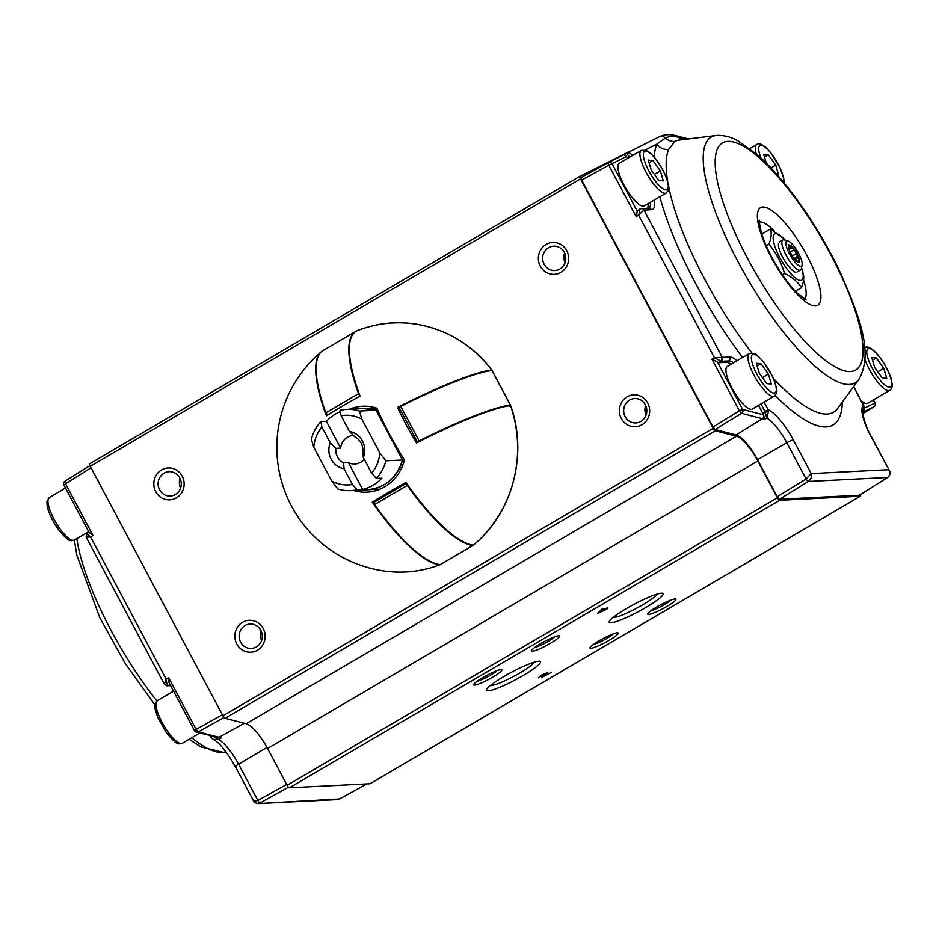 <?xml version="1.0" encoding="UTF-8"?>
<svg xmlns="http://www.w3.org/2000/svg" width="939" height="939" viewBox="0 0 939 939"><rect width="100%" height="100%" fill="white"/><g stroke="black" fill="none" stroke-linecap="round" stroke-linejoin="round"><path stroke-width="1.41" d="M374.391 502.048L372.267 502.154A114.734 16.045 -28 0 1 381.856 496.273A114.734 16.045 -28 0 1 405.918 482.423A123.244 34.872 -120.4 0 0 473.326 545.125L473.514 544.96M439.863 564.597L439.675 564.855A123.244 34.872 -120.4 0 1 372.267 502.154M376.093 410.19L376.856 408.183A120.943 34.227 59.6 0 0 404.357 459.899A43.006 40.811 87.1 0 1 378.687 489.689A43.006 40.811 87.1 0 1 353.534 490.475M473.444 545.09C512.471 513.304 528.188 454.359 510.675 405.578L510.534 405.554A123.244 17.231 152 0 0 416.447 442.938A114.734 32.466 -120.4 0 1 397.549 407.385L399.286 407.303M490.757 370.823L491.637 370.001A123.244 17.231 152 0 0 397.549 407.385M371.351 326.173A124.676 118.302 87.1 0 1 491.637 370.001L491.754 370.025C464.019 332.547 414.991 314.682 371.351 326.173A124.91 124.91 0 0 0 357.759 330.422A123.244 34.872 59.6 0 0 360.013 396.082A114.734 16.045 152 0 0 326.361 415.813A123.244 34.872 59.6 0 1 321.185 351.879A124.91 124.91 0 0 0 383.652 570.924A124.676 118.302 87.1 0 0 439.675 564.855M321.784 351.409A123.244 34.872 59.6 0 0 321.185 351.879M473.326 545.125A124.676 118.302 87.1 0 0 510.534 405.554L509.666 406.376M375.917 410.132A40.67 38.593 -92.9 0 0 363.24 408.547L376.023 410.179L402.455 460.028M353.545 435.45A14.285 13.557 -92.9 0 0 353.404 435.461A14.285 13.557 -92.9 0 0 340.646 448.103L335.833 448.337A14.285 13.557 87.1 0 0 343.545 462.868L348.369 462.622L362.618 489.43A40.67 38.593 -92.9 0 0 381.844 478.162L376.351 478.432A40.67 38.593 -92.9 0 0 385.882 460.791L402.444 460.028M402.444 460.016C396.81 477.963 385.107 487.881 367.325 489.782A40.67 38.593 -92.9 0 0 402.526 460.051M327.723 414.968L325.833 412.831A123.302 34.896 -120.4 0 1 323.016 350.552L355.705 331.385A123.302 34.896 -120.4 0 1 357.055 330.716M359.86 395.683L358.522 393.664A123.302 34.896 -120.4 0 1 355.705 331.385M327.488 414.979L331.901 412.385M353.803 399.544L359.954 395.941M406.481 483.233L373.863 502.365L406.493 483.245L407.28 485.369A123.302 34.896 59.6 0 0 472.869 545.465L473.068 545.09M373.863 502.365L374.591 504.536A123.302 34.896 59.6 0 0 440.191 564.632L440.368 564.527M399.204 407.561L400.765 406.387A123.302 17.242 -28 0 1 491.966 370.471L492.036 370.623M418.148 442.069L419.123 440.919A123.302 17.242 -28 0 1 510.323 405.014L509.748 405.66M541.873 677.805L545.665 673.603L538.293 677.805L541.334 675.164L547.578 672.57L543.658 676.409L551.299 672.277L541.697 677.477M606.324 608.66L607.639 608.601L605.89 609.622L597.744 613.367L602.145 608.871L605.702 608.695L607.639 607.556L606.324 608.66M626.548 608.495A30.506 4.261 -28 0 1 661.866 593.202A30.506 4.261 -28 0 1 638.168 611.77A30.506 4.261 -28 0 1 609.517 621.043A30.506 4.261 -28 0 1 626.548 608.495M503.867 676.503A30.506 4.261 -28 0 1 539.186 661.22A30.506 4.261 -28 0 1 515.488 679.789A30.506 4.261 -28 0 1 486.836 689.05A30.506 4.261 -28 0 1 503.867 676.503M540.488 643.743A15.975 2.23 -28 0 1 558.987 635.738A15.975 2.23 -28 0 1 546.568 645.457A15.975 2.23 -28 0 1 531.568 650.316A15.975 2.23 -28 0 1 540.488 643.743M599.094 640.797A15.975 2.23 -28 0 1 617.592 632.792A15.975 2.23 -28 0 1 605.174 642.511A15.975 2.23 -28 0 1 590.173 647.37A15.975 2.23 -28 0 1 599.094 640.797M656.772 606.97A15.975 2.23 -28 0 1 675.27 598.965A15.975 2.23 -28 0 1 662.852 608.695A15.975 2.23 -28 0 1 647.851 613.543A15.975 2.23 -28 0 1 656.772 606.97M482.81 677.559A15.975 2.23 -28 0 1 501.309 669.554A15.975 2.23 -28 0 1 488.89 679.284A15.975 2.23 -28 0 1 473.89 684.132A15.975 2.23 -28 0 1 482.81 677.559M631.067 150.991A171.379 48.499 59.6 0 0 628.743 151.907L579.997 176.274A2.899 0.822 59.6 0 0 579.985 176.274A2.899 0.822 59.6 0 0 580.537 178.833L713.194 428.313A2.899 0.822 59.6 0 0 715.33 430.79L736.458 436.212A29.05 8.216 -120.4 0 1 757.843 461.002L777.398 497.787A2.899 0.822 59.6 0 0 779.663 500.287L860.253 496.238A2.899 0.822 59.6 0 0 860.37 496.203A2.899 0.822 59.6 0 0 860.288 494.689M579.973 176.286L89.733 463.772A2.899 0.822 59.6 0 0 89.721 463.784A2.899 0.822 59.6 0 0 90.273 466.343L222.919 715.823A2.899 0.822 59.6 0 0 225.067 718.3L246.182 723.723A29.05 8.216 -120.4 0 1 267.568 748.512L287.134 785.297A2.899 0.822 59.6 0 0 289.4 787.786L369.978 783.748A2.899 0.822 59.6 0 0 370.095 783.713A2.899 0.822 59.6 0 0 370.189 783.619M497.024 670.634A12.195 1.702 -28 0 1 490.628 675.129A12.195 1.702 -28 0 1 477.165 681.198M670.998 600.033A12.195 1.702 -28 0 1 664.601 604.54A12.195 1.702 -28 0 1 651.126 610.596M613.32 633.86A12.195 1.702 -28 0 1 606.923 638.367A12.195 1.702 -28 0 1 593.448 644.424M554.714 636.806A12.195 1.702 -28 0 1 548.317 641.314A12.195 1.702 -28 0 1 534.843 647.37M534.268 662.171A25.271 3.533 -28 0 1 519.983 672.876A25.271 3.533 -28 0 1 490.381 685.505M656.948 594.152A25.271 3.533 -28 0 1 642.675 604.857A25.271 3.533 -28 0 1 613.061 617.498M605.409 608.707L605.89 609.622M604.094 608.777L604.575 609.693M647.734 403.019A15.975 15.165 87.1 0 1 634.341 426.74A15.975 15.165 87.1 0 1 621.477 402.549A15.975 15.165 87.1 0 1 647.734 403.019M566.722 250.643A15.975 15.165 87.1 0 1 553.329 274.364A15.975 15.165 87.1 0 1 540.465 250.173A15.975 15.165 87.1 0 1 566.722 250.643M263.213 628.508A15.975 15.165 87.1 0 1 249.821 652.229A15.975 15.165 87.1 0 1 236.957 628.038A15.975 15.165 87.1 0 1 263.213 628.508M182.189 476.132A15.975 15.165 87.1 0 1 168.797 499.853A15.975 15.165 87.1 0 1 155.933 475.662A15.975 15.165 87.1 0 1 182.189 476.132M179.783 477.928A12.195 11.573 87.1 0 1 170.299 496.038A12.195 11.573 87.1 0 1 159.595 489.771A12.195 11.573 87.1 0 1 169.079 471.671A12.195 11.573 87.1 0 1 179.783 477.928M260.807 630.304A12.195 11.573 87.1 0 1 251.323 648.415A12.195 11.573 87.1 0 1 240.619 642.147A12.195 11.573 87.1 0 1 250.103 624.036A12.195 11.573 87.1 0 1 260.807 630.304M564.316 252.438A12.195 11.573 87.1 0 1 554.832 270.538A12.195 11.573 87.1 0 1 544.127 264.27A12.195 11.573 87.1 0 1 553.611 246.171A12.195 11.573 87.1 0 1 564.316 252.438M645.328 404.815A12.195 11.573 87.1 0 1 635.844 422.914A12.195 11.573 87.1 0 1 625.139 416.646A12.195 11.573 87.1 0 1 634.623 398.547A12.195 11.573 87.1 0 1 645.328 404.815M601.476 609.845L599.469 612.357L603.953 609.716L601.242 609.399M599.105 611.676L599.469 612.357M603.472 608.812L603.953 609.716M180.558 488.104A12.195 11.573 87.1 0 1 180.077 478.526M261.582 640.48A12.195 11.573 87.1 0 1 261.101 630.902M565.09 262.615A12.195 11.573 87.1 0 1 564.609 253.037M646.102 414.979A12.195 11.573 87.1 0 1 645.621 405.402M788.643 246.452L789.37 246.03A293.273 136.108 -73.1 0 1 789.605 245.232A9.59 2.711 -120.4 0 1 791.577 246.194L794.464 249.34A9.59 2.711 -120.4 0 1 796.953 253.272L798.901 257.72A9.59 2.711 -120.4 0 1 799.418 260.69L799.746 262.615L798.467 261.993A9.59 2.711 -120.4 0 1 797.974 261.922A9.59 2.711 -120.4 0 1 796.495 261.042L793.608 257.885A9.59 2.711 -120.4 0 1 791.119 253.964L789.171 249.504A9.59 2.711 -120.4 0 1 788.654 246.534L788.326 244.621L789.605 245.232M789.969 252.145L793.913 249.833L791.284 246.945A9.003 2.547 59.6 0 0 789.37 246.03L788.502 245.607M787.915 250.654A14.519 4.108 59.6 0 0 796.331 263.566A14.519 4.108 59.6 0 0 802.106 264.974A14.519 4.108 59.6 0 0 797.587 251.535A14.519 4.108 59.6 0 0 788.056 241.03A14.519 4.108 59.6 0 0 787.915 250.654M788.866 248.365L791.284 246.945A293.273 136.108 106.9 0 0 791.577 246.194A17.43 4.93 -120.4 0 1 794.101 249.668M794.746 259.669L798.103 257.697L796.331 253.636A9.003 2.547 59.6 0 0 793.913 249.833A293.273 256.065 -110.1 0 1 794.464 249.34M796.953 253.272A293.273 256.065 69.9 0 1 796.331 253.636L792.305 255.995M799.418 260.69A293.273 178.633 -165.7 0 1 798.608 260.584A9.003 2.547 59.6 0 0 798.103 257.697A293.273 178.633 -165.7 0 1 798.901 257.72M798.889 262.192L798.608 260.584L797.082 261.476M797.598 261.77A9.003 2.547 59.6 0 0 797.739 261.77A293.273 18.745 18.9 0 0 798.467 261.993M802.106 264.974L801.307 268.648A17.43 4.93 -120.4 0 1 800.451 270.056A17.43 4.93 -120.4 0 1 784.276 251.464A17.43 4.93 -120.4 0 1 782.821 239.985A17.43 4.93 -120.4 0 1 784.464 239.926L788.056 241.03M796.472 253.553A17.43 4.93 -120.4 0 1 797.54 255.549M793.854 258.26L798.561 255.807M789.159 249.445L792.446 247.509M87.397 533.094L87.221 533.152C86.799 533.681 87.914 534.937 90.578 536.932L166.191 679.143L168.633 677.7L196.134 729.415L222.343 714.743M64.087 485.087L65.519 483.761L93.02 535.476L89.275 532.448M166.778 685.81A2.899 2.747 -88.8 0 0 168.421 685.47C167.236 685.094 166.496 682.982 166.191 679.143L164.302 684.108L86.118 537.073L90.578 536.932L93.02 535.476M91.048 467.81L65.519 483.761A2.899 0.88 -122 0 1 64.955 481.214A2.899 0.88 -122 0 1 64.967 481.202L89.921 465.615L64.955 481.214A2.899 2.899 0 0 0 63.922 485.04L89.393 532.929M168.421 685.47L168.468 685.458A2.899 2.758 87.1 0 1 166.954 685.822M168.633 677.7L169.09 682.806L194.549 730.706A2.899 2.899 0 0 0 196.38 732.15A2.899 2.676 104.5 0 0 198.27 731.904A2.899 0.904 -119.2 0 1 196.134 729.415L194.549 730.706M367.032 783.889L339.495 798.925L336.737 799.605L339.39 798.948A2.899 0.763 61.4 0 0 339.495 798.925A2.899 0.763 61.4 0 0 339.578 798.843M257.932 803.573L339.39 798.948L366.973 783.901M212.46 735.941L218.587 739.498A29.966 8.474 -120.4 0 1 238.6 764.217A5.81 0.81 -28 0 0 235.419 766.776L253.718 801.178L257.849 800.439A2.899 0.904 60.9 0 0 260.115 802.927L288.449 787.187M224.034 717.478L198.27 731.904L219.045 737.268A29.884 8.463 -120.4 0 1 221.088 738.124L218.587 739.498L213.458 739.404L211.181 737.784L213.446 739.404M210.594 736.739L211.158 735.965M221.088 738.124L196.38 732.15M212.167 736.223L211.169 737.784L209.867 735.636M862.953 412.244L874.033 406.657L862.976 413.571L874.033 406.657A2.899 0.88 58 0 0 874.045 406.646A2.899 2.782 -116.7 0 0 874.913 402.772L873.387 399.897M641.29 208.587A2.899 2.758 87.1 0 1 643.966 210.066L636.29 216.897L608.777 165.17L581.675 180.077L712.983 427.034L739.404 410.836A2.899 0.739 58.5 0 0 741.54 413.313L715.119 429.51L712.983 427.034M773.478 378.534A156.801 44.368 59.6 0 0 837.611 408.488L858.903 379.426A142.388 40.295 -120.4 0 1 760.801 300.374A142.388 40.295 -120.4 0 1 705.494 144.101A142.388 40.295 -120.4 0 1 715.905 135.58L679.519 140.052A157.048 44.438 59.6 0 0 674.977 141.39L668.674 149.348A11.62 10.904 22.6 0 1 656.866 144.101L665.516 138.045A164.736 46.621 -120.4 0 1 678.815 137.376L685.529 139.312M632.804 155.346L629.811 153.104L626.947 153.092L623.872 154.735L626.407 156.508L612.04 163.75L637.217 211.122L639.964 209.01L638.778 215.454L714.391 357.665L722.255 357.372L722.537 359.367M722.349 359.977L718.793 362.724L711.903 359.109L714.391 357.665L721.175 361.315L728.699 360.94A2.899 2.758 -92.9 0 0 729.744 356.996A31.949 9.038 -120.4 0 1 737.068 360.729M764.839 411.235L768.161 409.78L768.607 411.012L766.787 418.019L765.085 411.857A3.04 2.887 -92.9 0 0 764.839 411.235L760.966 403.946M764.088 402.127L768.161 409.78A35.776 10.118 -120.4 0 1 793.314 439.898L811.214 473.585L806.061 478.96L786.8 442.738A29.966 8.474 59.6 0 0 766.787 418.019L764.358 419.533A29.884 8.463 59.6 0 0 762.315 418.677L736.164 434.945A29.05 8.216 -120.4 0 1 757.538 459.734L777.222 496.754L806.061 478.96A2.899 0.739 -121.7 0 0 808.326 481.449L779.487 499.255L859.349 495.24L887.601 477.47L808.326 481.449C811.038 479.406 812 476.789 811.214 473.585L888.658 469.688C890.536 472.845 890.184 475.439 887.601 477.47A2.899 0.88 -122.2 0 0 887.719 477.435A2.899 0.88 -122.2 0 1 887.719 477.435C890.066 475.075 890.618 472.775 889.374 470.509L870.758 436.013A35.776 10.118 -120.4 0 1 863.399 404.991L863.504 405.19M863.047 411.458L863.927 406.223L853.633 386.622M630.433 156.743L631.912 155.874M629.729 157.153L626.383 153.35L608.331 162.564A2.899 2.782 63.3 0 1 612.04 163.75L608.777 165.17A2.899 0.763 61.2 0 1 608.237 162.623A2.899 0.763 61.2 0 0 608.237 162.623A2.899 2.782 63.3 0 1 608.331 162.564A2.899 2.899 0 0 0 608.237 162.623L581.124 177.53L608.226 162.623M627.675 158.362L626.407 156.508M647.992 203.693A29.05 8.216 -120.4 0 1 647.605 208.27M721.175 361.315L722.279 357.372L643.943 210.078A2.899 2.77 -97.3 0 0 640.163 208.939L639.964 209.01M731.047 364.25A29.05 8.216 59.6 0 0 726.293 362.348L718.793 362.724M717.478 362.055L742.655 409.416L763.43 414.792A32.795 9.284 -120.4 0 1 763.712 414.862A5.81 1.643 -120.4 0 1 762.785 413.301L758.559 405.366M762.785 413.301L768.607 411.012M581.675 180.077L581.124 177.53M637.217 211.122L636.29 216.897M763.712 414.862L764.358 419.533M715.119 429.51L736.164 434.945M779.487 499.255L777.222 496.754M658.709 180.429L651.232 170.053L648.333 160.111L652.898 160.546L660.375 170.921L663.286 180.863L658.709 180.429M649.107 162.776L652.898 160.546M654.389 174.431L660.375 170.921M641.267 150.381L619.282 163.28A24.696 6.984 59.6 0 0 621.712 180.335A24.696 6.984 59.6 0 0 637.123 202.871A24.696 6.984 59.6 0 0 644.26 205.876L666.256 192.988C668.451 189.502 671.573 191.603 664.683 173.645C660.317 164.607 655.363 157.646 649.847 152.74L646.079 150.334L641.267 150.381A24.696 6.984 59.6 0 0 643.696 167.435A24.696 6.984 59.6 0 0 659.108 189.971A24.696 6.984 59.6 0 0 666.256 192.988M766.294 163.14L763.712 154.325L768.278 154.759L775.755 165.123L778.666 175.065L777.304 174.936M770.954 167.94L775.755 165.123M764.487 156.977L768.278 154.759M877.801 371.797L883.775 368.288L886.686 378.229L882.12 377.795L874.643 367.419L871.732 357.489L876.298 357.923L883.775 368.288M872.507 360.142L876.298 357.923M861.403 400.976A24.696 6.984 59.6 0 0 867.671 403.254L889.656 390.354C891.921 389.262 892.625 386.363 891.768 381.621C891.275 375.67 882.449 358.17 873.998 350.763C869.631 347.09 866.521 346.092 864.678 347.759A24.696 6.984 59.6 0 0 864.643 347.782L864.678 347.759M749.299 353.545L727.302 366.445A24.696 6.984 59.6 0 0 729.732 383.499A24.696 6.984 59.6 0 0 745.143 406.035A24.696 6.984 59.6 0 0 752.292 409.04L774.276 396.152C776.471 392.666 779.593 394.767 772.703 376.809L763.865 362.301C758.243 355.94 754.991 353.005 754.111 353.498L749.299 353.545A24.696 6.984 59.6 0 0 751.716 370.6A24.696 6.984 59.6 0 0 767.14 393.136A24.696 6.984 59.6 0 0 774.276 396.152M768.395 374.086L771.306 384.028L766.74 383.593L759.264 373.217L756.353 363.276L760.919 363.71L768.395 374.086L762.421 377.595M757.127 365.94L760.919 363.71M795.392 291.29L801.495 287.71C797.81 281.794 792.152 277.052 784.546 273.507C781.307 262.521 776.107 252.755 768.947 244.187C771.389 237.954 771.846 232.907 770.309 229.057L783.701 238.494A26.75 7.571 -120.4 0 1 785.321 240.184M782.351 274.798L784.546 273.507M766.247 245.772L768.947 244.187M801.495 267.779A26.75 7.571 -120.4 0 1 801.695 268.378A26.75 7.571 -120.4 0 1 802.188 270.021A26.75 7.571 -120.4 0 1 800.603 280.432A26.75 7.571 -120.4 0 1 776.119 249.739A26.75 7.571 -120.4 0 1 783.701 238.494M802.857 272.58C804.383 276.489 803.937 281.524 801.495 287.71M761.822 234.046L770.309 229.057M778.501 243.424A17.43 4.93 59.6 0 0 782.68 257.321A17.43 4.93 59.6 0 0 795.345 272.157M348.369 462.622A14.285 13.557 -92.9 0 0 354.836 463.995A14.285 13.557 -92.9 0 0 364.273 459.241M375.94 410.19L359.426 411.024L361.867 419.158A34.86 33.076 -92.9 0 0 341.127 415.719L349.484 431.447L355.059 437.069A14.285 13.557 87.1 0 1 362.783 451.589L363.323 457.469L371.68 473.186A34.86 33.076 -92.9 0 0 379.779 452.844L385.882 460.791M343.545 462.868L344.097 468.737L352.454 484.465L357.125 489.712L362.618 489.43M344.097 468.737A18.886 17.911 87.1 0 1 330.258 442.715L335.833 448.337M330.258 442.715L321.901 426.999L320.892 421.564L326.385 421.294L340.646 448.103M326.385 421.294A40.67 38.593 87.1 0 1 335.211 414.169A40.67 38.593 87.1 0 1 340.376 411.658M341.127 415.719L340.118 410.296A40.67 38.593 -92.9 0 1 346.585 409.381A40.67 38.593 -92.9 0 1 359.426 411.024M349.484 431.447A18.886 17.911 87.1 0 1 363.323 457.469M376.351 478.432L371.68 473.186M321.901 426.999A34.86 33.076 -92.9 0 0 313.802 447.34L331.713 481.026L337.817 488.973A40.67 38.593 -92.9 0 0 350.658 490.616A40.67 38.593 -92.9 0 0 357.125 489.712M320.892 421.564A40.67 38.593 -92.9 0 0 311.361 439.217L313.802 447.34M331.713 481.026A34.86 33.076 -92.9 0 0 352.454 484.465M361.867 419.158L379.779 452.844M349.461 409.24A43.006 40.811 87.1 0 1 376.856 408.183M325.833 412.831L358.522 393.664M472.869 545.465L440.191 564.632M407.28 485.369L374.591 504.536M400.765 406.387L419.123 440.919M491.966 370.471L510.323 405.014M289.4 787.786L779.663 500.287M369.978 783.748L860.253 496.238M287.134 785.297L777.398 497.787M90.273 466.343L580.537 178.833M222.919 715.823L713.194 428.313M225.067 718.3L715.33 430.79M246.182 723.723L736.458 436.212M267.568 748.512L757.843 461.002M170.006 684.554L168.468 685.458L170.44 685.364M217.155 737.514A2.899 2.676 104.5 0 0 219.045 737.268L244.422 723.265M266.981 747.421L238.6 764.217L257.849 800.439L286.665 784.429M76.834 538.634A142.388 40.295 59.6 0 0 156.895 700.987M191.791 737.725A142.388 40.295 59.6 0 0 223.095 752.28L226.041 751.916M875.019 402.984L864.232 408.16M842.365 401.998A167.541 47.408 -120.4 0 1 775.121 395.495M742.608 357.477A167.541 47.408 -120.4 0 1 659.835 196.744M654.26 157.2A167.541 47.408 -120.4 0 1 656.866 144.101L645.14 150.005M654.014 200.16A31.949 9.038 -120.4 0 1 651.431 209.702L643.966 210.066M722.279 357.372L729.744 356.996M681.878 139.758A11.62 10.728 -75.5 0 1 678.815 137.376A5.81 5.364 -75.5 0 0 676.268 135.803L688.475 138.949M668.674 149.348A156.801 44.368 59.6 0 0 667.688 181.473M668.697 186.92A156.801 44.368 59.6 0 0 751.904 352.958M674.977 141.39A11.62 11.139 63.3 0 1 665.516 138.045A5.81 5.575 -116.7 0 0 658.861 136.988M651.431 209.702A2.899 2.758 -92.9 0 0 648.884 208.2A29.05 8.216 59.6 0 0 650.398 202.284M733.441 362.841A29.05 8.216 59.6 0 0 728.699 360.94L726.293 362.348M793.314 439.898A5.81 0.81 152 0 0 786.8 442.738L757.538 459.734M870.758 436.013A5.81 0.81 -28 0 1 871.075 436.095L889.374 470.509M608.413 162.529L623.872 154.735M763.43 414.792A2.899 2.676 104.5 0 1 762.315 418.677L741.54 413.313A2.899 2.676 104.5 0 0 742.655 409.416L739.404 410.836L711.903 359.109M727.936 141.39A131.648 37.255 59.6 0 0 783.795 315.844A131.648 37.255 59.6 0 0 855.675 312.229A131.648 37.255 59.6 0 0 727.936 141.39M762.844 207.05A56.551 15.998 -120.4 0 1 817.728 280.432A56.551 15.998 -120.4 0 1 786.847 281.982A56.551 15.998 -120.4 0 1 762.844 207.05M774.558 231.299A45.049 12.747 59.6 0 0 759.944 221.944A45.049 12.747 59.6 0 0 759.381 222.003M804.711 299.295A45.049 12.747 59.6 0 0 803.573 280.162M182.342 743.265A24.696 6.984 -120.4 0 1 163.832 725.507A24.696 6.984 -120.4 0 1 157.365 700.67L154.97 704.849C154.102 705.365 155.076 709.638 157.893 717.666L166.238 732.455C178.551 747.233 178.234 743.488 182.342 743.265L199.796 733.03M660.622 186.943A22.219 6.291 59.6 0 0 663.368 171.203A22.219 6.291 59.6 0 0 643.426 153.315A22.219 6.291 59.6 0 0 660.622 186.943M783.502 182.201A22.219 6.291 59.6 0 0 778.947 165.78A22.219 6.291 59.6 0 0 766.377 148.233A22.219 6.291 59.6 0 0 760.895 157.94M784.042 182.87L783.748 178.457L780.063 167.846L771.224 153.35L765.978 147.599C761.611 143.925 758.501 142.928 756.658 144.594A24.696 6.984 59.6 0 0 756.153 153.691M874.397 351.397A22.219 6.291 59.6 0 0 871.65 367.137A22.219 6.291 59.6 0 0 891.592 385.037A22.219 6.291 59.6 0 0 874.397 351.397M865.007 359.543A24.696 6.984 59.6 0 0 877.519 381.938A24.696 6.984 59.6 0 0 889.656 390.354M768.642 390.108A22.219 6.291 59.6 0 0 771.389 374.368A22.219 6.291 59.6 0 0 751.446 356.48A22.219 6.291 59.6 0 0 768.642 390.108M88.712 531.662L74.322 540.101A24.696 6.984 -120.4 0 1 55.8 522.342A24.696 6.984 -120.4 0 1 49.344 497.506L65.519 488.022M439.757 564.844C421.541 571.628 402.843 573.659 383.652 570.924M472.986 545.453L440.297 564.621M399.11 407.538L417.468 442.081M492.095 370.494L510.464 405.038M370.095 783.713L860.37 496.203M89.721 463.784L579.985 176.274M782.821 239.985L779.358 242.016M800.451 270.056L796.988 272.087M86.118 537.085L87.221 533.152L88.959 532.12M167.072 685.822L164.29 684.108M258.002 803.573L337.019 799.605M235.419 766.776C226.722 751.658 219.35 742.526 213.306 739.345M167.259 685.822L170.593 685.658M258.166 803.561C254.892 802.833 253.413 802.035 253.718 801.178M74.357 540.078L76.834 555.113L99.816 617.709L125.157 663.345L154.958 704.989M189.162 739.275L200.864 746.916L223.095 752.28M874.045 406.646A2.899 2.899 0 0 0 875.078 402.819L873.481 399.838M626.524 153.28L659.037 136.894C664.26 134.441 670.012 134.077 676.268 135.803M648.872 208.223L641.407 208.575M871.075 436.095C862.953 421.799 862.272 409.158 863.07 411.376L862.882 411.693M853.704 386.516L864.044 406.247C864.291 409.228 863.903 411.059 862.859 411.728M641.196 208.599L639.952 209.021M858.903 379.426C873.763 352.759 859.819 316.736 839.184 270.15C817.81 225.606 785.544 179.631 758.383 155.651L738.136 140.944C731.446 137.153 724.65 135.31 717.748 135.427L715.905 135.58M887.731 477.423L859.467 495.205M759.487 220.313C758.782 219.656 759.405 223.728 761.365 232.532C764.229 242.203 769.088 252.908 775.931 264.669C782.891 276.336 789.863 285.714 796.847 292.792L806.225 300.022M173.539 691.186L157.365 700.67M749.838 148.585L756.658 144.594M74.322 540.101C70.214 540.324 70.519 544.068 58.218 529.291C52.455 521.063 48.793 513.351 47.208 506.144L46.95 501.684L49.344 497.506M802.188 270.021L803.209 273.683M375.999 407.913L346.585 409.381M380.072 489.137L350.658 490.616"/></g></svg>

